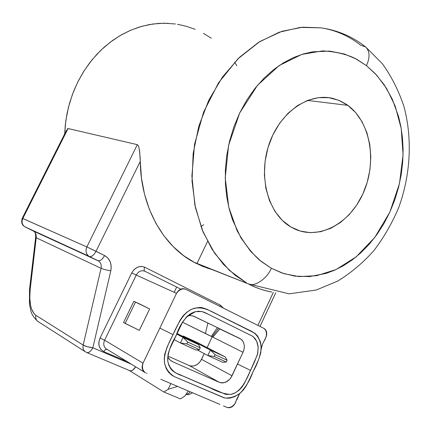 <?xml version="1.0" encoding="UTF-8"?>
<svg xmlns="http://www.w3.org/2000/svg" width="431" height="431" viewBox="0 0 431 431"><rect width="100%" height="100%" fill="white"/><g stroke="black" fill="none" stroke-linecap="round" stroke-linejoin="round"><path stroke-width="0.65" d="M216.233 327.064L207.882 323.051L205.388 333.546L211.303 336.401L217.359 327.608L192.765 315.831L207.882 323.051L205.388 333.546L182.555 322.232L212.925 337.155L211.303 336.401L217.359 327.608L239.997 338.545L219.869 328.923L239.997 338.545L242.06 340.07L243.499 342.3L244.253 345.086L244.253 348.173L243.019 352.289L212.192 336.821L243.019 352.289L230.962 377.658L229.648 379.372L227.261 381.376L223.28 382.911L219.427 382.383L189.284 365.574L190.879 366.059L194.343 365.854L197.721 364.136L200.507 361.173L204.256 353.619L201.541 359.362L232.034 375.762L201.541 359.362C198.33 364.992 194.246 367.061 189.284 365.574L219.427 382.383L172.314 361.593L170.073 360.063L168.413 357.73M29.518 289.594L29.427 303.957L30.919 311.128C31.668 314.264 33.887 317.631 37.589 321.24C35.94 319.657 35.358 317.679 35.854 315.293C30.854 311.166 28.958 302.551 30.175 289.449L29.518 289.6L30.175 289.449L36.226 237.761L35.557 238.052L36.226 237.761L36.199 236.878C36.382 234.399 35.536 232.503 33.661 231.178L97.945 260.68L89.395 256.493L25.224 227.018L98.537 261.019C100.822 262.705 101.662 265.13 101.069 268.297L36.226 237.761L36.199 236.878L35.611 236.7L35.924 236.608M192 312.933L192.7 313.267L192 312.933M139.956 154.594L138.96 147.607L138.319 145.716L137.327 144.654L86.857 246.931L137.327 144.654L68.071 128.535L22.8 218.506C21.421 221.83 22.04 224.562 24.659 226.695L23.155 225.451C21.636 223.856 21.324 221.464 22.229 218.285L86.857 246.931L104.582 255.545C102.546 259.268 100.423 261.014 98.225 260.782L98.198 260.777C100.401 261.03 102.53 259.29 104.582 255.545L107.847 257.991L110.207 261.746L111.209 266.283L110.799 270.846C106.737 270.167 103.494 269.316 101.069 268.297C103.494 269.316 106.737 270.167 110.799 270.846L92.843 347.779C91.027 351.173 89.088 352.8 87.008 352.66L84.966 351.545C83.231 349.934 82.633 347.785 83.172 345.096C85.532 346.373 88.754 347.267 92.843 347.779L131.428 364.227L92.843 347.779L110.799 270.846C112.017 263.853 109.943 258.751 104.582 255.545L96.027 251.305C93.963 255.071 91.835 256.833 89.648 256.585L88.781 256.143C85.931 253.864 85.29 250.794 86.857 246.931L22.8 218.506C21.405 221.9 22.024 224.632 24.659 226.695L88.781 256.143C85.947 253.784 85.306 250.713 86.857 246.931L96.027 251.305C93.996 255.017 91.868 256.774 89.648 256.585L98.57 261.041C100.827 262.732 101.662 265.151 101.069 268.297L36.226 237.761L30.175 289.449L29.777 298.08L30.66 305.768L31.56 309.005L34.189 313.838L35.854 315.293L83.172 345.096L87.353 346.729L92.843 347.779C91.097 351.093 89.152 352.72 87.008 352.66L84.966 351.545C83.242 349.934 82.644 347.785 83.172 345.096L101.069 268.297L83.172 345.096L35.854 315.293C35.358 317.706 35.951 319.694 37.632 321.267M33.058 230.844L33.688 231.199C35.547 232.524 36.382 234.416 36.199 236.878L35.622 236.684C35.762 233.704 35.11 231.867 33.661 231.178L98.198 260.777L25.16 226.986M347.817 105.363L307.481 100.418L347.817 105.363C370.337 121.779 377.039 160.758 363.909 191.574C351.055 222.541 320.147 240.412 295.041 229.141L290.758 226.911C268.405 213.981 257.986 177.157 268.879 144.805C279.541 112.356 308.855 92.142 333.276 98.521L339.79 100.735L345.894 104.033L347.817 105.363L355.699 112.647L362.11 121.822L366.851 132.532L369.782 144.363L370.822 156.889L369.954 169.674L367.223 182.27L362.724 194.257L356.609 205.215L349.083 214.762L340.382 222.552L330.809 228.285L320.686 231.711L310.379 232.67L300.272 231.07L290.758 226.911L282.219 220.3L275.026 211.454L269.499 200.684L265.889 188.406L264.392 175.115L265.087 161.366L267.953 147.747L272.882 134.849L279.654 123.218L287.967 113.342L297.455 105.617L307.707 100.331L318.288 97.67L328.767 97.67L338.734 100.288L347.817 105.363M33.112 230.871L25.224 227.018M271.347 268.26L282.143 273.076L294.928 276.142L309.684 276.578L326.138 273.383L334.812 270.118L343.62 265.604L352.418 259.785L361.033 252.641L369.265 244.194L376.931 234.529L383.843 223.797L389.834 212.181L394.78 199.919L398.589 187.275L401.234 174.501L402.721 161.867L403.104 149.595L402.468 137.877L400.927 126.859L398.605 116.661L392.172 98.898L384.156 84.697L375.385 73.771L366.458 65.657L356.55 59.171L344.353 53.983L329.65 51.106L312.491 51.833L303.138 53.999L293.419 57.598L283.512 62.775L273.637 69.623L264.041 78.167L255.007 88.344L246.812 100.008L239.711 112.917L233.914 126.741L229.567 141.115L226.722 155.656L225.37 169.986L225.418 183.778L226.738 196.762L229.141 208.755L232.438 219.627L240.94 237.869L250.88 251.629L261.234 261.504L271.347 268.26L259.758 260.302C251.731 253.18 244.156 243.289 237.05 230.623L228.737 207.106L225.235 177.949L228.597 145.269L239.711 112.917L257.517 85.279L279.261 65.501L301.765 54.419L322.577 50.896C335.081 51.569 345.877 54.042 354.955 58.33L366.458 65.657C370.121 57.474 369.857 51.246 365.666 46.974C369.857 51.246 370.121 57.474 366.458 65.657L376.662 75.145L386.559 88.403L395.179 106.069L401.196 128.39L403.071 154.794L399.467 183.628L389.834 212.181L374.808 237.406L356.146 256.887L336.061 269.547L316.559 275.711L298.947 276.578L283.846 273.637L271.347 268.26C267.118 278.636 254.608 287.148 248.488 283.932C254.608 287.148 267.118 278.636 271.347 268.26M186.003 394.284L188.202 393.772L190.351 391.844L188.202 393.772L186.003 394.284M65.927 132.096L66.6 130.114L22.234 218.275L22.8 218.506L68.071 128.535L67.188 129.058L68.071 128.535L137.327 144.654L138.319 145.716L138.96 147.607L139.709 152.057L140.28 161.377L140.107 156.701M248.251 283.84L248.251 283.84C254.996 287.536 262.856 290.278 271.837 292.073C263.686 290.569 255.825 287.827 248.251 283.84L195.114 262.888L248.251 283.84M321.16 27.864L302.702 27.196L281.955 31.296L259.855 41.532L238.02 58.751L218.555 82.79L203.583 112.152L194.57 144.223L191.897 176.004L194.855 204.973L202.074 229.561L212.02 249.258L223.35 264.273L235.062 275.231L246.505 282.892L229.319 270.318L214.611 253.202L203.109 232.077L195.432 207.742L192.032 181.176L193.158 153.56L198.82 126.143L208.776 100.202L222.547 76.933L239.453 57.355L258.675 42.265L279.304 32.196L300.429 27.395L321.16 27.864C335.797 30.181 348.986 35.978 360.72 45.25L365.666 46.974C352.612 36.646 337.775 30.272 321.16 27.864M211.325 38.267L203.475 33.354M195.157 29.351L186.44 26.313L177.4 24.281M168.128 23.306L158.705 23.403L149.234 24.605L139.806 26.905L130.528 30.299L121.499 34.771L112.82 40.288L104.598 46.796L96.927 54.236L89.896 62.538L83.598 71.611L78.097 81.357L73.475 91.663L69.774 102.416L67.047 113.493L65.323 124.764L64.672 133.955L65.851 120.529L68.454 107.265L72.44 94.373L77.742 82.068L84.277 70.539L91.927 59.968L100.568 50.524L110.045 42.335L120.206 35.514L130.884 30.148L141.907 26.291L153.107 23.98L164.313 23.215L175.369 23.974M200.921 226.566L203.728 224.702M236.818 65.695L234.604 62.253M176.672 287.078L174.167 292.288L176.672 287.078M207.537 241.452L197.026 263.4M265.792 337.748L266.681 334.801L266.595 332.129L265.647 329.893L264.289 328.605C266.864 330.62 267.398 333.589 265.884 337.505L265.905 337.441C267.085 333.454 266.439 330.453 263.971 328.433L185.551 289.174C182.065 288.264 179.048 289.654 176.511 293.355C178.903 289.271 181.92 287.876 185.551 289.174L183.132 288.625L180.562 289.223L178.235 290.882L176.511 293.355L136.255 275.064L104.604 340.221L136.255 275.064L176.511 293.355L143.027 363.155C141.724 367.503 142.548 370.725 145.506 372.815L143.695 371.172L142.65 368.801L142.429 366.032L143.027 363.155L142.122 367.551L142.806 370.218L144.423 372.19L145.5 372.815L144.245 372.05C141.912 369.793 141.508 366.829 143.027 363.155L104.604 340.221L100.084 337.985L131.741 272.909L136.255 275.064C138.523 271.255 141.411 269.978 144.913 271.239L180.772 289.126L144.913 271.239C143.932 270.566 143.868 269.224 144.719 267.204L220.467 305.207L220.052 306.446L220.467 305.207L223.441 308.143L220.467 305.207L144.719 267.204C143.868 269.224 143.932 270.566 144.913 271.239C141.411 269.978 138.523 271.255 136.255 275.064L131.741 272.909C135.162 267.263 139.488 265.361 144.719 267.204L141.379 266.38L137.532 267.166L134.079 269.58L131.741 272.909L100.084 337.985L104.604 340.221C103.187 343.604 103.575 346.379 105.762 348.539L107.023 349.325L105.832 348.598L106.721 349.207L105.186 349.746L103.763 351.631C98.947 348.798 97.724 344.25 100.084 337.985L98.898 341.923L98.823 344.057L99.157 346.131L100.973 349.595L103.763 351.631L127.15 361.614L103.763 351.631L105.169 349.757L106.699 349.202M129.397 370.52L130.108 370.805C132.048 371.016 133.879 369.674 135.609 366.776L132.721 370.121L130.938 370.838L129.397 370.52L163.877 392.016L129.397 370.52M211.707 269.429L207.187 268.055L195.114 262.888L183.73 255.734L173.257 246.661L163.909 235.789L155.887 223.274L149.368 209.321L144.52 194.16L141.465 178.078L140.28 161.377L96.027 251.305L140.28 161.377C140.641 206.045 162.659 245.417 193.433 261.983L202.877 266.466L213.582 269.919M273.351 292.363L257.9 325.389L273.351 292.363M180.4 398.89L163.877 392.016L168.133 389.312L170.854 383.574L168.133 389.312L163.877 392.016L180.4 398.89L184.657 396.24L188.293 390.976L184.657 396.24L180.4 398.89M135.485 302.115L125.173 323.422L123.552 322.533L133.842 301.291L139.838 304.054L149.643 308.962L135.485 302.115L149.643 308.962L139.332 330.351L123.552 322.533L133.842 301.291L139.838 304.054L149.643 308.962L139.332 330.351L125.173 323.422L135.485 302.115M225.23 356.933L227.105 360.23L226.264 362.018L222.703 362.32L226.264 362.018L227.105 360.23L215.08 354.681L214.229 356.485L226.264 362.018L214.229 356.485L215.08 354.681L210.409 350.069L207.839 355.51L214.229 356.485L207.839 355.51L222.703 362.32L207.839 355.51L197.204 349.907L207.839 355.51L210.409 350.069L215.08 354.681L227.105 360.23L225.23 356.933L197.619 342.704L225.23 356.933L210.409 350.069L183.105 335.964L210.409 350.069L225.23 356.933M180.433 342.957L186.817 343.89L187.695 342.052L183.073 337.408L180.433 342.957L174.151 339.628L180.433 342.957L195.922 350.053L199.37 349.66L200.237 347.833L187.695 342.052L186.817 343.89L199.37 349.66L195.922 350.053L180.433 342.957L183.073 337.408L187.695 342.052L200.237 347.833L199.37 349.66L186.817 343.89L180.433 342.957M198.524 344.563L200.237 347.833L198.524 344.563L183.073 337.408L176.791 334.149L198.524 344.563L177.103 333.481L198.524 344.563M177.55 386.413L168.133 389.312L177.55 386.413M200.986 296.9L185.556 289.179L183.148 288.845L180.648 289.54L178.359 291.103L176.511 293.355L159.842 328.104L173.03 334.639C176.985 325.755 182.194 314.56 190.308 309.905C201.81 304.162 212.316 312.243 221.335 316.376L249.08 330.076C256.887 333.346 260.933 339.714 261.218 349.18C259.796 357.337 257.081 364.804 253.062 371.592C250.292 379.711 245.939 386.952 240.002 393.331C235.202 396.741 230.095 398.282 224.686 397.953L174.485 376.683C169.415 373.618 166.118 369.184 164.594 363.381C163.214 354.207 168.661 343.189 173.03 334.639L159.842 328.104L143.027 363.155L104.604 340.221C103.176 343.652 103.58 346.443 105.832 348.598L144.245 372.05M227.083 407.435L229.308 407.764L231.668 407.026L233.801 405.329L235.385 402.931C233.187 406.859 230.418 408.362 227.083 407.435C230.106 408.006 232.778 406.665 235.094 403.4L233.694 405.129L231.592 406.735L229.303 407.559L227.083 407.435L223.479 405.905L227.083 407.435M218.323 328.072L239.997 338.545M182.868 336.46L183.105 335.964L197.619 342.704L183.105 335.964L182.868 336.46M147.003 373.451L146.384 373.192M160.822 379.318L218.205 403.669M219.869 404.375L163.85 380.6M235.913 401.929L235.509 402.71M236.829 399.844L239.119 394.64M264.472 340.555L265.884 337.505L266.455 334.844L266.326 332.258L265.485 330.022L263.971 328.433L256.768 324.823M264.984 339.558L265.458 338.545M254.333 323.606L203.524 298.171M218.636 328.244L212.1 336.724M207.106 347.591L212.122 336.977L207.106 347.591M167.799 356.038L189.284 365.574L167.799 356.038M173.03 334.639L167.255 346.696L164.712 354.201L164.233 359.314L164.761 364.195L166.258 368.661L168.661 372.411L171.856 375.239L174.63 376.748L223.975 397.786L227.977 398.255L230.386 397.996L234.593 396.692L240.25 393.12L243.704 389.597L246.505 385.411L249.894 378.553L258.374 360.235L260.733 353.199L261.17 346.066L260.346 341.616L257.555 335.954L254.743 333.163L207.015 309.302L202.053 307.637L199.887 307.432L194.133 308.273L191.003 309.555L186.822 312.211L183.105 315.794L180.093 320.131L173.03 334.639M244.329 346.088L244.253 348.173L243.45 351.287L237.535 364.006L250.497 370.407L257.474 354.557L258.212 347.375L256.66 341.158L252.905 336.379L208.442 314.334L201.913 311.527L195.421 311.661C186.93 314.657 180.433 322.76 175.929 335.975L182.286 322.727L186.585 316.833L190.249 313.897L194.257 312.001L198.362 311.23L202.328 311.629L205.054 312.658L252.938 336.406L255.475 339.095L257.248 342.586L258.147 346.653L257.776 353.275L254.505 361.948L244.539 383.105L242.023 387.076L238.844 390.373L235.218 392.819L230.811 394.392L225.677 394.36L175.557 372.842L172.308 370.601L170.778 368.871L168.769 365.17L167.778 361.167L168.068 354.077L169.561 349.406L175.929 335.975C170.24 345.371 167.535 353.84 167.81 361.377C169.458 368.597 174.339 373.418 182.464 375.854L210.527 388.029C217.445 391.811 224.136 393.945 230.59 394.43C239.668 392.765 245.535 382.615 250.497 370.407L237.535 364.006L231.797 376.258L229.648 379.372L225.521 382.297L221.502 382.933L219.427 382.383L173.073 361.932L170.073 360.063M187.329 316.128L190.34 315.53L193.476 316.085L217.359 327.608L193.88 316.262M188.401 315.788L189.57 315.578M190.421 314.608L189.688 314.258M219.266 328.546L219.832 328.815M219.832 328.966L241.053 339.186M169.453 359.362L168.634 358.161M241.392 339.456L243.299 341.885L244.253 345.086M187.453 316.079L187.927 315.918M189.855 315.551L193.034 315.918M35.617 236.711L35.563 237.993M29.518 289.562L35.557 238.052M185.987 394.311L187.086 394.543C187.722 394.144 187.21 395.879 192.517 392.765M365.666 46.974L382.421 63.788C391.757 76.874 398.987 91.291 404.1 107.044C412.559 139.251 410.49 174.884 398.901 207.052C392.323 222.773 384.043 237.228 374.049 250.411C363.198 262.651 351.06 272.888 337.629 281.12L316.198 290.031L289.136 293.84L248.488 283.932L193.433 261.983M84.966 351.545L37.589 321.24M130.108 370.805L87.008 352.66M275.754 292.768L260.012 326.45M107.082 349.363L106.721 349.207M219.929 328.853L212.925 337.155M235.094 403.4C236.096 400.485 239.049 394.133 240.002 393.331M261.218 349.18C261.886 346.028 262.592 343.803 263.33 342.5L265.905 337.441M167.643 357.466L167.81 361.377M195.421 311.661L188.444 315.778"/></g></svg>
